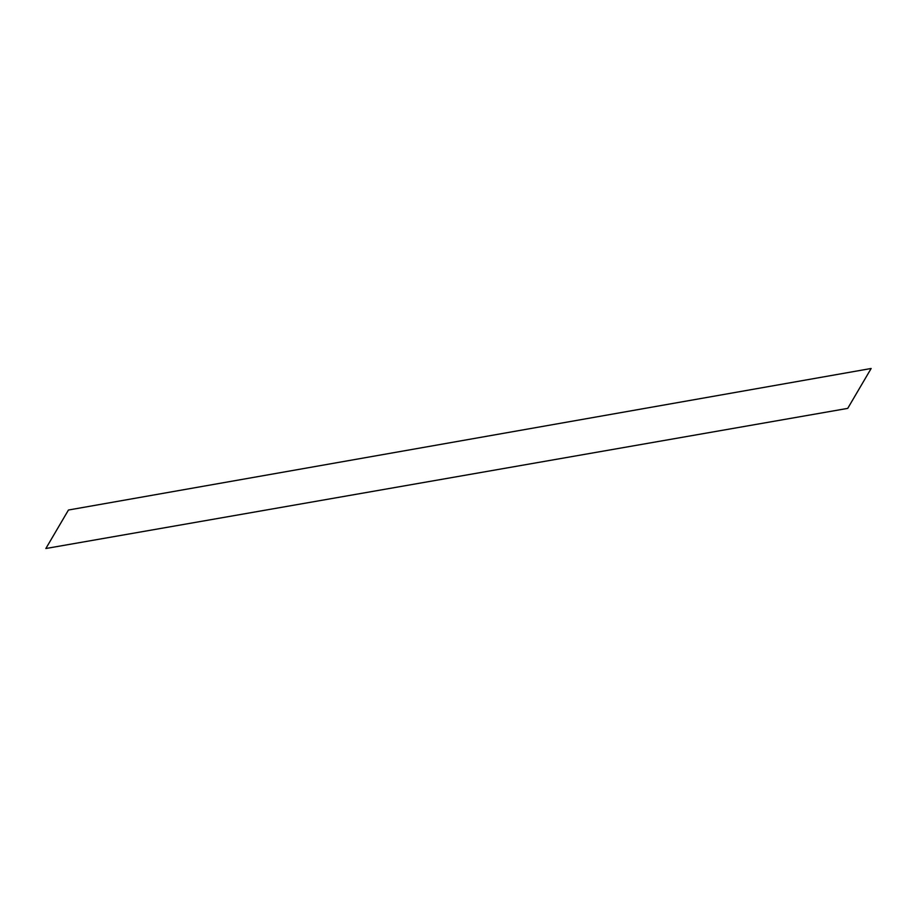 <?xml version="1.0" encoding="UTF-8"?>
<svg xmlns="http://www.w3.org/2000/svg" width="917" height="917" viewBox="0 0 917 917"><rect width="100%" height="100%" fill="white"/><g stroke="black" fill="none" stroke-linecap="round" stroke-linejoin="round"><path stroke-width="1.38" d="M847.721 408.386L871.15 368.485L68.454 510.024L45.85 548.515L847.721 408.386"/></g></svg>
